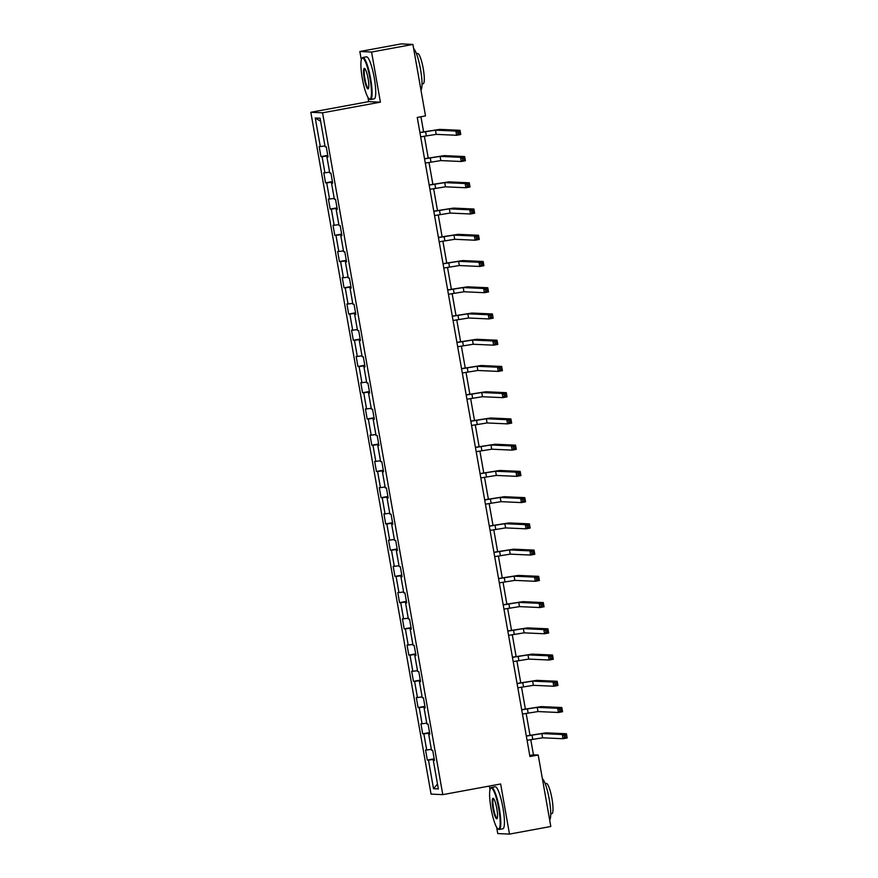 <?xml version="1.0" encoding="UTF-8"?>
<svg xmlns="http://www.w3.org/2000/svg" width="878" height="878" viewBox="0 0 878 878"><rect width="100%" height="100%" fill="white"/><g stroke="black" fill="none" stroke-linecap="round" stroke-linejoin="round"><path stroke-width="1.32" d="M489.375 786.051L490.012 789.695M496.63 827.23L497.749 833.573L509.481 834.1L550.813 826.494L538.203 755.014L533.451 754.795L530.773 739.616M310.823 112.285L431.054 794.107L442.786 794.634L322.555 112.812L310.823 112.285L368.694 101.628L380.415 102.155L371.581 52.043L359.848 51.506L361.308 59.77M367.926 97.304L368.694 101.628M359.848 51.506L401.18 43.9L412.912 44.427L371.581 52.043M434.412 760.074L433.304 760.337L434.467 760.392L432.678 750.295L431.526 750.251L428.683 734.107L429.836 734.151L428.058 724.065L426.906 724.01L424.052 707.866L425.215 707.92L423.426 697.823L422.274 697.769L419.432 681.624L420.584 681.679L418.806 671.593L417.643 671.538L414.8 655.394L415.963 655.449L414.175 645.352L413.022 645.297L410.18 629.153L411.332 629.208L409.554 619.111L408.391 619.067L405.548 602.923L406.701 602.966L404.923 592.88L403.77 592.826L400.917 576.681L402.08 576.736L400.302 566.639L399.139 566.584L396.296 550.44L397.449 550.495L395.671 540.409L394.518 540.354L391.665 524.21L392.828 524.265L391.05 514.168L389.887 514.113L387.044 497.969L388.197 498.024L386.419 487.927L385.266 487.883L382.413 471.738L383.576 471.782L381.798 461.696L380.635 461.641L377.792 445.497L378.945 445.552L377.167 435.455L376.014 435.4L373.161 419.256L374.324 419.311L372.546 409.225L371.383 409.17L368.541 393.026L369.693 393.081L367.915 382.984L366.763 382.929L363.909 366.784L365.072 366.839L363.294 356.742L362.131 356.698L359.289 340.554L360.441 340.598L358.663 330.512L357.511 330.457L354.657 314.313L355.82 314.368L354.043 304.271L352.879 304.216L350.037 288.072L351.189 288.127L349.411 278.041L348.259 277.986L345.405 261.842L346.569 261.896L344.78 251.799L343.627 251.745L340.785 235.6L341.937 235.655L340.159 225.558L339.007 225.514L336.153 209.37L337.317 209.414L335.528 199.328L334.375 199.273L331.533 183.129L332.685 183.184L330.907 173.087L329.744 173.032L326.901 156.888L328.054 156.942L326.276 146.856L325.123 146.802L320.086 118.212L315.257 117.992L320.624 121.285M433.304 760.337L438.352 788.927L433.523 788.707L428.486 760.118L427.334 760.074L434.182 758.811M315.257 117.992L320.305 146.582L319.142 146.527L320.931 156.624L322.083 156.679L324.926 172.823L323.773 172.768L325.551 182.854L326.715 182.909L329.557 199.054L328.394 199.01L330.183 209.096L331.335 209.151L334.178 225.295L333.025 225.24L334.803 235.337L335.967 235.381L338.809 251.525L337.657 251.481L339.435 261.567L340.587 261.622L343.43 277.766L342.277 277.711L344.055 287.808L345.219 287.863L348.061 304.007L346.909 303.953L348.687 314.039L349.839 314.094L352.693 330.238L351.529 330.194L353.307 340.28L354.471 340.335L357.313 356.479L356.161 356.424L357.939 366.521L359.091 366.565L361.945 382.709L360.781 382.665L362.559 392.751L363.722 392.806L366.565 408.95L365.413 408.896L367.191 418.993L368.343 419.047L371.196 435.192L370.033 435.137L371.811 445.223L372.974 445.278L375.817 461.422L374.665 461.378L376.442 471.464L377.595 471.519L380.448 487.663L379.285 487.608L381.063 497.705L382.226 497.749L385.069 513.893L383.916 513.849L385.694 523.936L386.847 523.99L389.7 540.135L388.537 540.08L390.315 550.177L391.478 550.232L394.321 566.376L393.168 566.321L394.946 576.407L396.099 576.462L398.952 592.606L397.789 592.562L399.578 602.648L400.73 602.703L403.573 618.847L402.42 618.792L404.198 628.889L405.351 628.933L408.204 645.078L407.041 645.034L408.83 655.12L409.982 655.175L412.825 671.319L411.672 671.264L413.45 681.361L414.614 681.416L417.456 697.56L416.293 697.505L418.082 707.591L419.234 707.646L422.077 723.79L420.924 723.746L422.702 733.832L423.865 733.887L426.708 750.031L425.556 749.977L427.334 760.074M412.912 44.427L425.512 115.907L417.248 117.432L529.939 756.529L538.203 755.014M429.781 733.843L428.683 734.107M426.708 750.031L431.372 749.34M423.865 733.887L429.638 733.031M425.15 707.602L424.052 707.866M422.077 723.79L426.741 723.11M419.234 707.646L425.018 706.801M420.529 681.361L419.432 681.624M417.456 697.56L422.109 696.869M414.614 681.416L420.386 680.56M415.898 655.131L414.8 655.394M412.825 671.319L417.489 670.638M409.982 655.175L415.755 654.319M411.277 628.889L410.18 629.153M408.204 645.078L412.858 644.397M405.351 628.933L411.134 628.088M406.646 602.659L405.548 602.923M403.573 618.847L408.237 618.156M400.73 602.703L406.503 601.847M402.025 576.418L400.917 576.681M398.952 592.606L403.606 591.926M396.099 576.462L401.883 575.617M397.394 550.177L396.296 550.44M394.321 566.376L398.985 565.684M391.478 550.232L397.251 549.376M392.773 523.946L391.665 524.21M389.7 540.135L394.354 539.454M386.847 523.99L392.631 523.134M388.142 497.705L387.044 497.969M385.069 513.893L389.733 513.213M382.226 497.749L387.999 496.904M383.521 471.475L382.413 471.738M380.448 487.663L385.102 486.972M377.595 471.519L383.379 470.663M378.89 445.234L377.792 445.497M375.817 461.422L380.481 460.741M372.974 445.278L378.747 444.433M374.269 418.993L373.161 419.256M371.196 435.192L375.85 434.5M368.343 419.047L374.127 418.191M369.638 392.762L368.541 393.026M366.565 408.95L371.229 408.27M363.722 392.806L369.495 391.95M365.018 366.521L363.909 366.784M361.945 382.709L366.598 382.029M359.091 366.565L364.875 365.72M360.386 340.291L359.289 340.554M357.313 356.479L361.977 355.788M354.471 340.335L360.243 339.479M355.766 314.05L354.657 314.313M352.693 330.238L357.346 329.557M349.839 314.094L355.623 313.248M351.134 287.808L350.037 288.072M348.061 304.007L352.726 303.316M345.219 287.863L350.991 287.007M346.514 261.578L345.405 261.842M343.43 277.766L348.094 277.086M340.587 261.622L346.371 260.766M341.882 235.337L340.785 235.6M338.809 251.525L343.474 250.845M335.967 235.381L341.74 234.536M337.251 209.107L336.153 209.37M334.178 225.295L338.842 224.603M331.335 209.151L337.119 208.295M332.63 182.865L331.533 183.129M329.557 199.054L334.211 198.373M326.715 182.909L332.488 182.064M327.999 156.624L326.901 156.888M324.926 172.823L329.59 172.132M322.083 156.679L327.856 155.823M320.305 146.582L324.959 145.902M509.481 834.1L500.647 783.977L442.786 794.634M380.415 102.155L322.555 112.812M530.005 735.237L526.152 713.375M525.373 708.996L521.521 687.145M520.753 682.766L516.901 660.904M516.121 656.524L512.269 634.673M511.501 630.283L507.649 608.432M506.869 604.053L503.017 582.191M502.249 577.812L498.386 555.961M497.617 551.582L493.765 529.719M492.997 525.34L489.134 503.489M488.366 499.099L484.513 477.248M483.745 472.869L479.882 451.007M479.114 446.628L475.261 424.776M474.482 420.397L470.63 398.535M469.862 394.156L466.009 372.305M465.23 367.915L461.378 346.064M460.61 341.685L456.758 319.822M455.978 315.443L452.126 293.592M451.358 289.213L447.506 267.351M446.726 262.972L442.874 241.121M442.106 236.731L438.254 214.88M437.474 210.5L433.622 188.638M432.854 184.259L429.002 162.408M428.223 158.029L424.37 136.167M423.602 131.788L420.946 116.752M433.523 788.707L437.485 784.054M428.486 760.118L434.27 759.272M529.752 755.475L533.451 754.795M320.931 156.624L327.779 155.362M325.551 182.854L332.411 181.592M330.183 209.096L337.031 207.834M334.803 235.337L341.663 234.075M339.435 261.567L346.283 260.305M344.055 287.808L350.915 286.546M348.687 314.039L355.535 312.777M353.307 340.28L360.167 339.018M357.939 366.521L364.787 365.259M362.559 392.751L369.418 391.489M367.191 418.993L374.039 417.73M371.811 445.223L378.67 443.961M376.442 471.464L383.291 470.202M381.063 497.705L387.922 496.443M385.694 523.936L392.543 522.673M390.315 550.177L397.174 548.915M394.946 576.407L401.795 575.145M399.578 602.648L406.426 601.386M404.198 628.889L411.058 627.627M408.83 655.12L415.678 653.858M413.45 681.361L420.31 680.099M418.082 707.591L424.93 706.329M422.702 733.832L429.561 732.57M420.672 136.847L436.201 134.356L456.637 135.278L455.891 131.074L460.028 130.306L439.593 129.384L419.904 132.468M419.936 132.644L435.466 130.153L455.891 131.074L457.767 132.128L458.064 133.807L459.721 133.5L459.424 131.821L457.767 132.128M459.424 131.821L460.028 130.306L460.763 134.51L456.637 135.278L458.064 133.807M460.763 134.51L459.721 133.5M370.044 78.779A20.852 3.775 -100.4 0 0 361.791 58.574A20.852 3.775 -100.4 0 0 362.318 78.427A20.852 3.775 -100.4 0 0 369.21 98.885A20.852 3.775 -100.4 0 0 370.044 78.779M361.791 58.574L362.175 57.992A21.368 3.863 79.6 0 1 362.812 57.498A21.368 3.863 79.6 0 1 370.637 78.691A21.368 3.863 79.6 0 1 370.549 99.521A21.368 3.863 79.6 0 1 369.781 99.291L369.21 98.885M368.112 78.691A10.426 1.888 79.6 0 1 368.376 88.623A10.426 1.888 79.6 0 1 364.249 78.515A10.426 1.888 79.6 0 1 364.666 68.462A10.426 1.888 79.6 0 1 368.112 78.691M364.974 68.758A9.91 1.8 -100.4 0 0 364.886 68.769A9.91 1.8 -100.4 0 0 364.842 78.427A9.91 1.8 -100.4 0 0 368.475 88.261A9.91 1.8 -100.4 0 0 368.551 88.239M413.659 48.663A21.368 3.863 79.6 0 1 420.562 69.494A21.368 3.863 79.6 0 1 420.957 90.039M416.457 53.701L417.621 53.492A15.387 2.788 79.6 0 1 423.262 68.747A15.387 2.788 79.6 0 1 423.196 83.75L422.033 83.959M362.812 57.498L366.444 56.829A21.368 3.863 79.6 0 1 374.28 78.021A21.368 3.863 79.6 0 1 374.182 98.852L370.549 99.521M498.759 808.704A20.852 3.775 -100.4 0 0 490.495 788.499A20.852 3.775 -100.4 0 0 491.021 808.353A20.852 3.775 -100.4 0 0 497.914 828.81A20.852 3.775 -100.4 0 0 498.759 808.704M490.495 788.499L490.879 787.917A21.368 3.863 79.6 0 1 491.515 787.423A21.368 3.863 79.6 0 1 499.341 808.616A21.368 3.863 79.6 0 1 499.253 829.447A21.368 3.863 79.6 0 1 498.484 829.216L497.914 828.81M496.816 808.616A10.426 1.888 79.6 0 1 497.08 818.548A10.426 1.888 79.6 0 1 492.953 808.44A10.426 1.888 79.6 0 1 493.37 798.387A10.426 1.888 79.6 0 1 496.816 808.616M493.677 798.684A9.91 1.8 -100.4 0 0 493.59 798.684A9.91 1.8 -100.4 0 0 493.546 808.353A9.91 1.8 -100.4 0 0 497.178 818.186A9.91 1.8 -100.4 0 0 497.266 818.164M542.363 778.588A21.368 3.863 79.6 0 1 549.277 799.419A21.368 3.863 79.6 0 1 549.661 819.964M545.161 783.626L546.325 783.417A15.387 2.788 79.6 0 1 551.966 798.673A15.387 2.788 79.6 0 1 551.9 813.676L550.736 813.884M491.515 787.423L495.148 786.754A21.368 3.863 79.6 0 1 502.984 807.947A21.368 3.863 79.6 0 1 502.885 828.777L499.253 829.447M425.303 163.088L440.833 160.586L461.257 161.508L460.522 157.305L464.649 156.547L444.224 155.625L424.524 158.709M424.557 158.885L440.087 156.383L460.522 157.305L462.399 158.358L462.695 160.037L464.341 159.741L464.045 158.051L462.399 158.358M464.045 158.051L464.649 156.547L465.395 160.751L461.257 161.508L462.695 160.037M465.395 160.751L464.341 159.741M429.924 189.319L445.453 186.827L465.889 187.749L465.142 183.546L469.28 182.789L448.845 181.867L429.155 184.94M429.188 185.115L444.718 182.624L465.142 183.546L467.019 184.599L467.315 186.279L468.973 185.971L468.676 184.292L467.019 184.599M468.676 184.292L469.28 182.789L470.015 186.992L465.889 187.749L467.315 186.279M470.015 186.992L468.973 185.971M434.555 215.56L450.085 213.069L470.509 213.991L469.774 209.787L473.9 209.019L453.476 208.097L433.776 211.181M433.809 211.357L449.338 208.854L469.774 209.787L471.651 210.83L471.947 212.52L473.593 212.213L473.297 210.533L471.651 210.83M473.297 210.533L473.9 209.019L474.647 213.222L470.509 213.991L471.947 212.52M474.647 213.222L473.593 212.213M439.176 241.801L454.705 239.299L475.141 240.221L474.394 236.017L478.532 235.26L458.096 234.338L438.407 237.411M438.44 237.598L453.97 235.095L474.394 236.017L476.271 237.071L476.567 238.75L478.225 238.443L477.928 236.764L476.271 237.071M477.928 236.764L478.532 235.26L479.278 239.464L475.141 240.221L476.567 238.75M479.278 239.464L478.225 238.443M443.807 268.031L459.337 265.54L479.761 266.462L479.026 262.259L483.152 261.49L462.728 260.568L443.028 263.652M443.061 263.828L458.59 261.337L479.026 262.259L480.903 263.312L481.199 264.991L482.845 264.684L482.549 263.005L480.903 263.312M482.549 263.005L483.152 261.49L483.899 265.694L479.761 266.462L481.199 264.991M483.899 265.694L482.845 264.684M448.428 294.273L463.957 291.77L484.393 292.692L483.646 288.489L487.784 287.732L467.348 286.81L447.659 289.894M447.692 290.069L463.222 287.567L483.646 288.489L485.523 289.542L485.819 291.222L487.477 290.925L487.18 289.235L485.523 289.542M487.18 289.235L487.784 287.732L488.53 291.935L484.393 292.692L485.819 291.222M488.53 291.935L487.477 290.925M453.059 320.503L468.589 318.012L489.024 318.933L488.278 314.73L492.415 313.973L471.98 313.051L452.291 316.124M452.313 316.299L467.842 313.808L488.278 314.73L490.154 315.784L490.451 317.463L492.097 317.156L491.801 315.476L490.154 315.784M491.801 315.476L492.415 313.973L493.151 318.176L489.024 318.933L490.451 317.463M493.151 318.176L492.097 317.156M457.679 346.744L473.209 344.253L493.645 345.175L492.898 340.971L497.036 340.203L476.6 339.281L456.911 342.365M456.944 342.541L472.474 340.038L492.898 340.971L494.775 342.014L495.071 343.704L496.728 343.397L496.432 341.718L494.775 342.014M496.432 341.718L497.036 340.203L497.782 344.406L493.645 345.175L495.071 343.704M497.782 344.406L496.728 343.397M462.311 372.985L477.841 370.483L498.276 371.405L497.53 367.202L501.667 366.444L481.232 365.522L461.543 368.595M461.565 368.782L477.094 366.28L497.53 367.202L499.406 368.255L499.703 369.934L501.349 369.627L501.053 367.948L499.406 368.255M501.053 367.948L501.667 366.444L502.403 370.648L498.276 371.405L499.703 369.934M502.403 370.648L501.349 369.627M466.931 399.216L482.461 396.724L502.896 397.646L502.161 393.443L506.288 392.675L485.852 391.753L466.163 394.837M466.196 395.012L481.726 392.521L502.161 393.443L504.027 394.496L504.323 396.176L505.98 395.868L505.684 394.189L504.027 394.496M505.684 394.189L506.288 392.675L507.034 396.878L502.896 397.646L504.323 396.176M507.034 396.878L505.98 395.868M471.563 425.457L487.092 422.955L507.528 423.876L506.782 419.673L510.919 418.916L490.484 417.994L470.795 421.078M470.817 421.253L486.346 418.751L506.782 419.673L508.658 420.727L508.955 422.406L510.612 422.109L510.305 420.419L508.658 420.727M510.305 420.419L510.919 418.916L511.654 423.119L507.528 423.876L508.955 422.406M511.654 423.119L510.612 422.109M476.194 451.687L491.713 449.196L512.148 450.118L511.413 445.914L515.54 445.157L495.104 444.235L475.415 447.308M475.448 447.484L490.978 444.992L511.413 445.914L513.279 446.968L513.575 448.647L515.232 448.34L514.936 446.661L513.279 446.968M514.936 446.661L515.54 445.157L516.286 449.36L512.148 450.118L513.575 448.647M516.286 449.36L515.232 448.34M480.815 477.928L496.344 475.437L516.78 476.359L516.034 472.155L520.171 471.387L499.736 470.465L480.046 473.549M480.079 473.725L495.598 471.223L516.034 472.155L517.91 473.198L518.207 474.888L519.864 474.581L519.567 472.902L517.91 473.198M519.567 472.902L520.171 471.387L520.906 475.591L516.78 476.359L518.207 474.888M520.906 475.591L519.864 474.581M485.446 504.17L500.965 501.667L521.4 502.589L520.665 498.386L524.792 497.628L504.367 496.707L484.667 499.78M484.7 499.966L500.23 497.464L520.665 498.386L522.531 499.439L522.827 501.118L524.484 500.811L524.188 499.132L522.531 499.439M524.188 499.132L524.792 497.628L525.538 501.832L521.4 502.589L522.827 501.118M525.538 501.832L524.484 500.811M490.067 530.4L505.596 527.908L526.032 528.83L525.285 524.627L529.423 523.859L508.988 522.937L489.298 526.021M489.331 526.196L504.85 523.705L525.285 524.627L527.162 525.681L527.458 527.36L529.116 527.052L528.819 525.373L527.162 525.681M528.819 525.373L529.423 523.859L530.158 528.062L526.032 528.83L527.458 527.36M530.158 528.062L529.116 527.052M494.698 556.641L510.228 554.139L530.652 555.061L529.917 550.857L534.043 550.1L513.619 549.178L493.919 552.262M493.952 552.438L509.481 549.935L529.917 550.857L531.794 551.911L532.09 553.59L533.736 553.294L533.44 551.603L531.794 551.911M533.44 551.603L534.043 550.1L534.79 554.303L530.652 555.061L532.09 553.59M534.79 554.303L533.736 553.294M499.319 582.871L514.848 580.38L535.284 581.302L534.537 577.098L538.675 576.341L518.239 575.419L498.55 578.492M498.583 578.668L514.113 576.177L534.537 577.098L536.414 578.152L536.71 579.831L538.368 579.524L538.071 577.845L536.414 578.152M538.071 577.845L538.675 576.341L539.41 580.545L535.284 581.302L536.71 579.831M539.41 580.545L538.368 579.524M503.95 609.112L519.48 606.621L539.904 607.543L539.169 603.34L543.295 602.571L522.871 601.649L503.171 604.733M503.204 604.909L518.733 602.407L539.169 603.34L541.046 604.382L541.342 606.072L542.988 605.765L542.692 604.086L541.046 604.382M542.692 604.086L543.295 602.571L544.042 606.775L539.904 607.543L541.342 606.072M544.042 606.775L542.988 605.765M508.571 635.354L524.1 632.851L544.536 633.773L543.789 629.57L547.927 628.813L527.491 627.891L507.802 630.964M507.835 631.15L523.365 628.648L543.789 629.57L545.666 630.624L545.962 632.303L547.62 631.995L547.323 630.316L545.666 630.624M547.323 630.316L547.927 628.813L548.662 633.016L544.536 633.773L545.962 632.303M548.662 633.016L547.62 631.995M513.202 661.584L528.732 659.093L549.156 660.015L548.421 655.811L552.547 655.043L532.123 654.121L512.423 657.205M512.456 657.381L527.985 654.889L548.421 655.811L550.297 656.865L550.594 658.544L552.24 658.237L551.944 656.557L550.297 656.865M551.944 656.557L552.547 655.043L553.294 659.246L549.156 660.015L550.594 658.544M553.294 659.246L552.24 658.237M517.822 687.825L533.352 685.323L553.788 686.245L553.041 682.041L557.179 681.284L536.743 680.362L517.054 683.446M517.087 683.622L532.617 681.119L553.041 682.041L554.918 683.095L555.214 684.774L556.871 684.478L556.575 682.788L554.918 683.095M556.575 682.788L557.179 681.284L557.914 685.488L553.788 686.245L555.214 684.774M557.914 685.488L556.871 684.478M522.454 714.055L537.984 711.564L558.408 712.486L557.673 708.283L561.799 707.525L541.375 706.603L521.675 709.676M521.708 709.852L537.237 707.361L557.673 708.283L559.549 709.336L559.846 711.015L561.492 710.708L561.196 709.029L559.549 709.336M561.196 709.029L561.799 707.525L562.546 711.729L558.408 712.486L559.846 711.015M562.546 711.729L561.492 710.708M527.074 740.297L542.604 737.805L563.039 738.727L562.293 734.524L566.431 733.756L545.995 732.834L526.306 735.918M526.339 736.093L541.869 733.591L562.293 734.524L564.17 735.566L564.466 737.257L566.123 736.949L565.827 735.27L564.17 735.566M565.827 735.27L566.431 733.756L567.177 737.959L563.039 738.727L564.466 737.257M567.177 737.959L566.123 736.949M425.611 131.601L426.357 135.805M435.466 130.153L436.201 134.356M430.231 157.831L430.977 162.046M440.087 156.383L440.833 160.586M434.862 184.073L435.609 188.276M444.718 182.624L445.453 186.827M439.494 210.314L440.229 214.517M449.338 208.854L450.085 213.069M444.114 236.544L444.861 240.748M453.97 235.095L454.705 239.299M448.746 262.785L449.481 266.989M458.59 261.337L459.337 265.54M453.366 289.016L454.113 293.23M463.222 287.567L463.957 291.77M457.998 315.257L458.733 319.46M467.842 313.808L468.589 318.012M462.618 341.498L463.364 345.702M472.474 340.038L473.209 344.253M467.25 367.728L467.985 371.932M477.094 366.28L477.841 370.483M471.87 393.97L472.616 398.173M481.726 392.521L482.461 396.724M476.502 420.2L477.237 424.414M486.346 418.751L487.092 422.955M481.122 446.441L481.868 450.644M490.978 444.992L491.713 449.196M485.753 472.682L486.489 476.886M495.598 471.223L496.344 475.437M490.374 498.913L491.12 503.116M500.23 497.464L500.965 501.667M495.005 525.154L495.741 529.357M504.85 523.705L505.596 527.908M499.626 551.384L500.372 555.598M509.481 549.935L510.228 554.139M504.257 577.625L504.993 581.829M514.113 576.177L514.848 580.38M508.878 603.866L509.624 608.07M518.733 602.407L519.48 606.621M513.509 630.097L514.256 634.3M523.365 628.648L524.1 632.851M518.141 656.338L518.876 660.541M527.985 654.889L528.732 659.093M522.761 682.568L523.507 686.783M532.617 681.119L533.352 685.323M527.393 708.809L528.128 713.013M537.237 707.361L537.984 711.564M532.013 735.051L532.759 739.254M541.869 733.591L542.604 737.805"/></g></svg>
